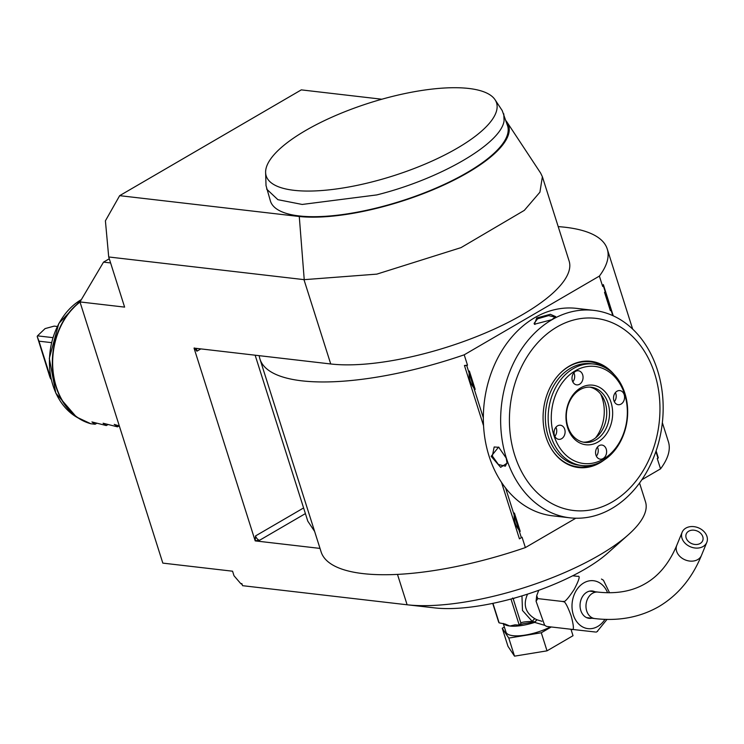 <?xml version="1.0" encoding="UTF-8"?>
<svg xmlns="http://www.w3.org/2000/svg" width="744" height="744" viewBox="0 0 744 744"><rect width="100%" height="100%" fill="white"/><g stroke="black" fill="none" stroke-linecap="round" stroke-linejoin="round"><path stroke-width="1.12" d="M550.523 626.885A30.216 9.588 162.4 0 1 512.904 635.674A30.216 9.588 162.4 0 1 505.966 632.075L503.223 623.444M527.617 594.103L527.31 594.716C522.976 604.937 525.524 612.963 534.945 618.785L536.945 619.771L534.713 622.403L544.72 625.323M504.358 627.006L502.246 628.243L508.775 638.073L541.297 632.772L551.258 626.969M508.775 638.073L514.513 656.152L507.975 646.313L502.246 628.243M514.513 656.152L547.026 650.842L541.297 632.772M547.026 650.842L573.019 635.711L570.964 629.257M538.749 590.299L536.712 595.637L537.773 598.604L562.883 601.515C564.194 602.891 567.97 598.846 574.201 589.378C579.232 579.799 580.422 575.465 577.753 576.368L572.806 575.726M537.773 598.604L536.071 601.236L544.636 625.239L546.598 626.429L544.636 625.239M572.694 575.782L577.753 576.368M609.531 592.754L603.431 580.246L601.459 579.046M607.011 619.399L597.088 631.6M595.414 632.019L571.708 629.34C574.098 630.838 573.922 626.336 571.159 615.865C567.235 605.272 564.473 600.492 562.883 601.515M546.598 626.429L571.708 629.34M591.908 618.236A13.773 10.676 -83.4 0 1 589.183 618.366A13.773 10.676 -83.4 0 1 580.804 610.489A13.773 10.676 -83.4 0 1 582.375 596.79A13.773 10.676 -83.4 0 1 592.354 590.996A13.773 10.676 -83.4 0 1 594.977 591.75M703.089 546.524A13.327 10.295 22.3 0 0 706.8 542.385A13.327 10.295 22.3 0 0 701.499 529.477A13.327 10.295 22.3 0 0 685.847 528.119A13.327 10.295 22.3 0 0 682.136 532.258A13.327 10.295 22.3 0 0 687.447 545.175A13.327 10.295 22.3 0 0 703.089 546.524M688.721 531.188A8.882 6.863 -157.7 0 1 699.155 532.09A8.882 6.863 -157.7 0 1 702.689 540.693A8.882 6.863 -157.7 0 1 700.216 543.464A8.882 6.863 -157.7 0 1 689.781 542.553A8.882 6.863 -157.7 0 1 686.247 533.95A8.882 6.863 -157.7 0 1 688.721 531.188M521.962 595.879L522.483 610.48L532.323 621.473L534.824 621.91L536.945 619.771L541.939 621.287M535.076 622.012A2.223 0.744 -150.2 0 0 534.824 621.91L534.713 622.403A30.216 9.588 162.4 0 1 509.845 626.029L505.083 624.03L499.131 622.858A34.215 10.853 162.4 0 1 498.694 622.198L492.723 603.384M534.945 618.785A4.445 1.321 119.4 0 0 532.323 621.473C526.613 621.538 522.781 621.993 520.828 622.83L520.846 624.43L523.618 623.695L520.865 624.309M520.754 624.337L519.024 625.062L520.735 623.686M534.583 621.984L523.609 623.695M526.789 594.372A4.445 0.818 -156.1 0 1 527.31 594.716M515.201 597.86L513.183 598.734L520.828 622.83M510.979 599.032L519.21 624.969M513.183 598.734L512.588 597.999M503.502 623.519A30.216 9.588 162.4 0 0 509.845 626.029L514.997 624.848L519.024 625.062M492.937 603.337L499.131 622.858M381.867 99.231L301.301 89.875L119.663 195.663L299.274 216.504L304.231 279.66L108.708 256.968L124.611 307.114L79.98 301.934L162.824 563.115L232.565 571.206L234.007 575.754L240.684 583.529L241.893 583.668L242.535 585.677L407.117 604.779A142.178 45.114 -17.6 0 0 407.461 604.816A142.178 45.114 -17.6 0 0 628.345 534.75L607.606 553.192A111.079 35.247 162.4 0 1 435.035 607.932A111.079 35.247 162.4 0 1 434.766 607.904M240.684 583.529L242.163 584.496M255.471 540.73L259.591 540.274A4.445 2.427 59.8 0 1 255.527 535.931L255.192 540.888L320.013 548.412M255.192 540.888L194.045 348.108L330.727 363.974A142.178 45.114 -17.6 0 0 487.59 332.047A142.178 45.114 -17.6 0 0 569.132 261.06L542.376 176.728L540.609 173.045L507.101 122.286A125.522 39.832 -17.6 0 0 505.994 120.816M628.345 534.75A142.178 45.114 -17.6 0 0 645.513 501.875L639.542 483.033M79.98 301.934L103.528 262.121L110.596 262.939M109.275 258.773L103.528 262.121M108.708 256.968L105.406 220.828L119.663 195.663M299.274 216.504A125.522 39.832 -17.6 0 0 442.308 185.702A125.522 39.832 -17.6 0 0 507.101 122.286M265.617 172.506L266.017 185.535L270.435 201.103A124.406 39.479 -17.6 0 0 380.593 206.972A124.406 39.479 -17.6 0 0 507.594 125.866L502.228 110.605L495.048 99.724A120.835 38.344 -17.6 0 0 397.082 95.297A120.835 38.344 -17.6 0 0 265.617 172.506A120.835 38.344 -17.6 0 0 381.681 179.323A120.835 38.344 -17.6 0 0 497.131 106.904A120.835 38.344 -17.6 0 0 495.048 99.724M304.231 279.66L376.836 274.127L461.01 247.631L524.315 210.375L539.921 192.194L542.376 176.728M558.205 226.622A182.168 57.8 162.4 0 1 607.244 248.97A182.168 57.8 162.4 0 1 599.385 276.089L464.209 354.814A182.168 57.8 162.4 0 1 259.972 359.138A182.168 57.8 162.4 0 1 259.228 355.678M662.355 422.704L668.4 441.75A182.168 57.8 162.4 0 1 660.542 468.86L641.867 479.741M656.106 450.901L658.338 457.951L657.25 458.49L660.542 468.86M603.347 284.589L602.677 286.449L603.403 286.031L603.347 284.589L613.251 315.828M599.385 276.089L602.677 286.449M194.314 347.95L196.918 351.187A4.445 2.427 59.8 0 1 196.844 348.434M314.628 531.439L307.793 521.153L255.146 355.204M464.209 354.814L467.502 365.183L464.442 365.49L483.554 425.735M501.521 482.4L519.433 538.851L522.074 537.224L525.366 547.584A182.168 57.8 162.4 0 1 321.12 551.909L259.972 359.138M259.098 355.66L259.312 356.339M655.892 451.496L657.975 458.072L657.25 458.49M575.791 518.224L525.366 547.584M522.074 537.224L521.349 537.642L514.151 514.96A17.996 13.941 -83.4 0 1 514.402 513.025L520.214 531.365A17.996 13.941 -83.4 0 1 519.005 530.286M514.151 514.96L505.613 488.045M483.34 417.84L469.101 372.967A17.996 13.941 -83.4 0 1 469.362 371.033L475.174 389.372A17.996 13.941 -83.4 0 1 473.965 388.294M469.101 372.967L466.767 365.602L467.502 365.183M603.403 286.031L610.601 308.714A17.996 13.941 -83.4 0 1 610.35 310.648L604.528 292.308A17.996 13.941 -83.4 0 1 605.737 293.387M604.528 292.308L610.35 310.648M610.601 308.714L612.796 315.623M521.349 537.642L519.433 538.851M466.767 365.602L464.442 365.49M469.362 371.033C468.413 378.129 470.357 384.248 475.174 389.372M514.402 513.025C513.462 520.13 515.397 526.24 520.214 531.365M593.935 310.387L576.637 308.379A104.411 80.91 96.6 0 0 534.666 317.716A104.411 80.91 96.6 0 0 483.87 430.051A104.411 80.91 96.6 0 0 552.569 515.815L569.867 517.815A104.411 80.91 96.6 0 0 611.838 508.487A104.411 80.91 96.6 0 0 662.634 396.143A104.411 80.91 96.6 0 0 593.935 310.387A104.411 80.91 96.6 0 0 551.964 319.725A104.411 80.91 96.6 0 0 501.168 432.059A104.411 80.91 96.6 0 0 569.867 517.815M536.759 317.958L550.318 314.293L555.694 316.618L551.825 319.706L534.387 324.254L536.759 317.958L537.568 318.823L548.607 315.605L555.275 317.158M534.973 324.431L534.09 323.417L537.568 318.823M491.152 456.342L498.61 447.07L506.208 458.09L507.073 463.187L500.647 467.316L491.152 456.342L492.351 456.026L494.165 446.986L498.964 447.311M556.958 326.997A96.72 74.949 96.6 0 0 514.709 455.189A96.72 74.949 96.6 0 0 612.424 501.847A96.72 74.949 96.6 0 0 654.674 373.665A96.72 74.949 96.6 0 0 556.958 326.997M604.24 459.95A53.475 41.441 -83.4 0 1 600.027 462.768A53.475 41.441 -83.4 0 1 551.202 448.567A53.475 41.441 -83.4 0 1 559.906 373.525A53.475 41.441 -83.4 0 1 569.355 366.085A53.475 41.441 -83.4 0 1 614.144 374.585M605.514 367.852A52.861 40.957 96.6 0 0 568.862 366.569A52.861 40.957 96.6 0 0 559.711 373.721M582.022 465.558A51.094 39.59 96.6 0 0 619.064 444.084A51.094 39.59 96.6 0 0 624.886 393.269A51.094 39.59 96.6 0 0 593.805 364.048A51.094 39.59 96.6 0 0 556.772 385.522A51.094 39.59 96.6 0 0 550.941 436.328A51.094 39.59 96.6 0 0 582.022 465.558L579.241 465.233A51.094 39.59 96.6 0 1 548.151 436.012A51.094 39.59 -83.4 0 1 553.982 385.197A51.094 39.59 -83.4 0 1 591.015 363.723A51.094 39.59 -83.4 0 1 592.41 363.918M551.053 448.334A52.861 40.957 96.6 0 0 594.298 464.526M553.945 435.556A48.871 37.87 96.6 0 0 603.328 459.141A48.871 37.87 96.6 0 0 624.672 394.367A48.871 37.87 96.6 0 0 575.298 370.782A48.871 37.87 96.6 0 0 553.945 435.556M567.607 427.605A29.993 23.241 -83.4 0 1 580.711 387.857A29.993 23.241 -83.4 0 1 611.01 402.327A29.993 23.241 -83.4 0 1 597.906 442.076A29.993 23.241 -83.4 0 1 567.607 427.605M564.715 429.288A7.105 5.506 -83.4 0 1 563.906 436.356A7.105 5.506 -83.4 0 1 558.753 439.341A7.105 5.506 -83.4 0 1 554.429 435.277A7.105 5.506 -83.4 0 1 555.238 428.209A7.105 5.506 -83.4 0 1 560.39 425.224A7.105 5.506 -83.4 0 1 564.715 429.288M606.239 449.116A7.105 5.506 -83.4 0 1 605.43 456.184A7.105 5.506 -83.4 0 1 600.278 459.169A7.105 5.506 -83.4 0 1 595.953 455.105A7.105 5.506 -83.4 0 1 596.762 448.037A7.105 5.506 -83.4 0 1 601.915 445.052A7.105 5.506 -83.4 0 1 606.239 449.116M624.188 394.646A7.105 5.506 -83.4 0 1 623.379 401.714A7.105 5.506 -83.4 0 1 618.227 404.708A7.105 5.506 -83.4 0 1 613.902 400.635A7.105 5.506 -83.4 0 1 614.711 393.567A7.105 5.506 -83.4 0 1 619.864 390.581A7.105 5.506 -83.4 0 1 624.188 394.646M582.673 374.818A7.105 5.506 -83.4 0 1 581.855 381.886A7.105 5.506 -83.4 0 1 576.702 384.871A7.105 5.506 -83.4 0 1 572.378 380.807A7.105 5.506 -83.4 0 1 573.196 373.739A7.105 5.506 -83.4 0 1 578.348 370.754A7.105 5.506 -83.4 0 1 582.673 374.818M567.821 426.498A27.77 21.52 -83.4 0 1 570.992 398.886A27.77 21.52 -83.4 0 1 591.117 387.215A27.77 21.52 -83.4 0 1 608.006 403.099A27.77 21.52 -83.4 0 1 604.844 430.711A27.77 21.52 -83.4 0 1 584.719 442.382A27.77 21.52 -83.4 0 1 567.821 426.498M589.713 387.113A27.77 21.52 -83.4 0 1 602.519 396.747A27.77 21.52 -83.4 0 1 605.216 402.774A27.77 21.52 -83.4 0 1 597.999 435.714A27.77 21.52 -83.4 0 1 583.324 442.159M600.641 394.06A35.721 27.677 -83.4 0 1 602.324 398.421A35.721 27.677 -83.4 0 1 595.553 437.909M555.917 427.242A7.105 5.506 -83.4 0 1 556.345 428.312A7.105 5.506 -83.4 0 1 554.857 436.347M597.441 447.079A7.105 5.506 -83.4 0 1 597.869 448.148A7.105 5.506 -83.4 0 1 596.381 456.174M615.39 392.609A7.105 5.506 -83.4 0 1 615.827 393.678A7.105 5.506 -83.4 0 1 614.339 401.704M573.866 372.772A7.105 5.506 -83.4 0 1 574.303 373.841A7.105 5.506 -83.4 0 1 572.815 381.877M507.064 462.74L505.343 466.181L498.415 464.507L492.351 456.026M266.612 189.06L277.893 199.68L302.185 204.451L376.771 194.919C440.169 179.137 501.224 143.583 504.079 120.779L503.772 113.823M119.31 425.931L114.232 424.415M80.017 302.073A66.644 51.643 96.6 0 0 56.293 386.796A66.644 51.643 96.6 0 0 90.87 423.755L95.139 424.247L91.93 421.941L106.299 425.549L103.091 423.234L117.459 426.842L114.455 424.406M95.139 424.247L96.804 423.28M52.871 337.637L37.479 335.851L45.077 328.606L54.191 326.114L57.269 326.477M50.453 375.841L49.96 375.785L50.62 378.78L49.829 376.901L37.2 336.483L38.986 341.18L51.503 342.631M50.62 378.78L51.252 379.282M37.479 335.851L37.2 336.483M49.96 375.785L38.986 341.18M106.299 425.549L107.964 424.582M117.459 426.842L119.124 425.875M607.588 592.745A24.115 18.693 96.6 0 0 583.854 582.878A24.115 18.693 96.6 0 0 573.317 614.842A24.115 18.693 96.6 0 0 597.683 626.485A24.115 18.693 96.6 0 0 604.956 619.343M589.629 591.136L597.888 592.085A13.327 10.332 96.6 0 0 592.522 593.284A13.327 10.332 96.6 0 0 586.039 607.625A13.327 10.332 96.6 0 0 594.809 618.571C618.627 621.352 639.98 617.362 658.859 606.593C677.933 595.237 692.125 578.181 701.443 555.442L706.8 542.385M597.888 592.085C616.525 594.103 632.372 591.266 645.439 583.556C658.868 575.837 669.321 563.087 676.78 545.315A13.327 10.295 22.3 0 0 682.081 558.223A13.327 10.295 22.3 0 0 697.733 559.581A13.327 10.295 22.3 0 0 701.443 555.442M330.727 363.974L303.971 279.632M407.117 604.779L397.482 574.396M255.527 535.931L303.599 507.938M196.918 351.187L200.852 348.899M259.591 540.274L305.393 513.602M88.48 423.02A66.569 51.587 -83.4 0 1 80.073 419.17A66.569 51.587 -83.4 0 1 52.34 362.598A66.569 51.587 -83.4 0 1 80.045 301.822M81.366 299.59A64.709 50.146 96.6 0 0 49.495 358.45A64.709 50.146 96.6 0 0 76.381 416.966A64.709 50.146 96.6 0 0 78.232 418.016M536.712 595.637L536.071 601.236M597.618 631.293L596.214 632.112M586.56 617.613L594.809 618.571M676.78 545.315L682.136 532.258M407.461 604.816L435.035 607.932M632.651 329.081L607.244 248.97M593.805 364.048L591.015 363.723M81.384 299.562L58.804 323.491L49.309 358.329L55.809 393.13L76.381 416.966L90.749 423.736"/></g></svg>
